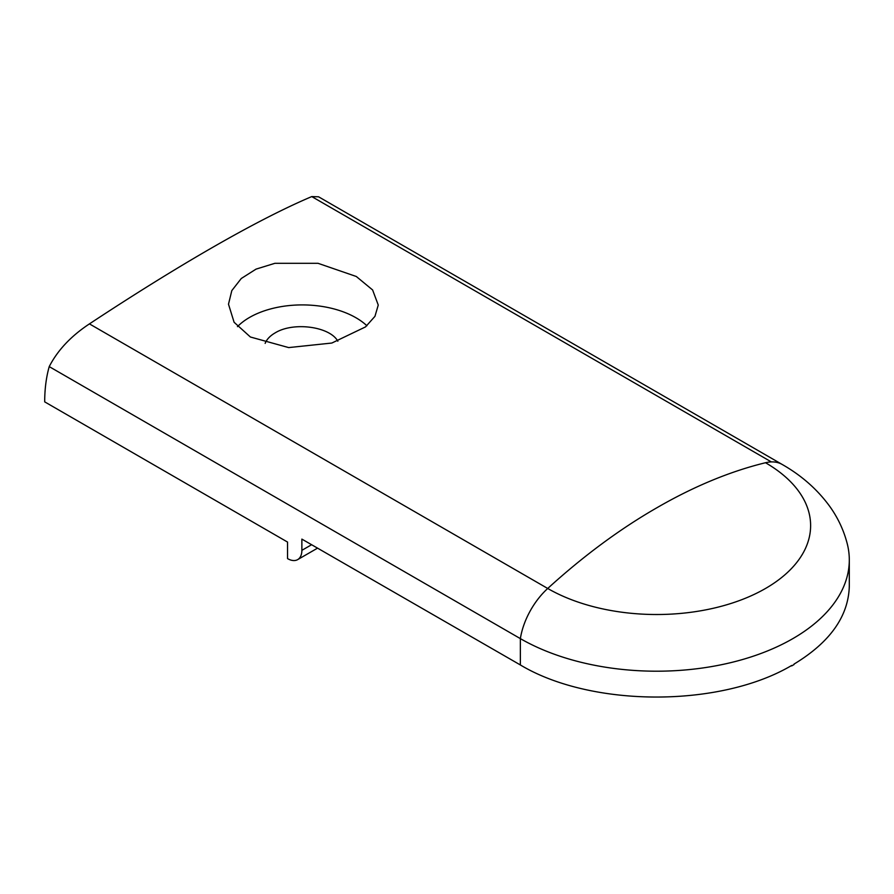 <?xml version="1.0" encoding="UTF-8"?>
<svg xmlns="http://www.w3.org/2000/svg" width="894" height="894" viewBox="0 0 894 894"><rect width="100%" height="100%" fill="white"/><g stroke="black" fill="none" stroke-linecap="round" stroke-linejoin="round"><path stroke-width="1.34" d="M782.216 464.478C801.594 475.507 817.44 489.499 829.788 506.451C838.036 517.972 843.891 530.544 847.356 544.178A192.691 111.247 180 0 1 849.3 559.946L849.3 586.173C848.473 616.29 830.057 642.272 794.017 664.108L794.017 664.566A192.691 111.247 180 0 1 791.693 665.907L791.693 665.449C720.162 707.769 591.269 707.534 520.364 664.957L301.87 539.104L301.87 550.335A20.26 11.7 60 0 1 297.68 559.61A20.26 11.7 60 0 1 287.544 558.605L287.544 542.066L44.7 401.864A171.391 98.955 60 0 1 49.226 366.607C57.629 350.28 71.028 336.043 89.434 323.885C176.252 266.613 255.472 220.46 311.76 196.579L318.599 196.814L782.216 464.478A55.059 31.782 120 0 0 771.332 461.907A55.059 31.782 120 0 0 765.51 462.734A550.536 317.851 120 0 0 656.609 507.915A550.536 317.851 -60 0 0 547.72 588.476A154.003 88.908 0 0 0 765.51 588.476A154.003 88.908 0 0 0 765.51 462.734M849.3 559.946A192.691 111.247 180 0 1 730.353 662.733A192.691 111.247 180 0 1 520.364 638.618L49.226 366.607M771.332 461.907L311.76 196.579M356.304 276.492L372.619 289.969L378.251 305.055L374.955 316.331L365.501 326.913L331.842 343.039L288.684 347.587L250.398 337.004L234.094 322.265L228.495 304.195L231.814 290.606L241.268 278.503L256.053 269.116L274.905 263.305L318.052 263.317L356.304 276.492M337.843 341.217C329.875 326.545 293.612 321.628 275.374 332.747C270.189 335.719 266.781 339.262 265.149 343.374M366.886 325.74A74.884 42.8 0.5 0 0 355.957 317.75A74.884 42.8 0.5 0 0 237.469 326.645M89.434 323.885L547.72 588.476A55.059 31.782 -60 0 0 520.364 638.618L520.364 664.957M311.615 544.714L301.87 550.335M297.68 559.61L317.56 548.134"/></g></svg>

